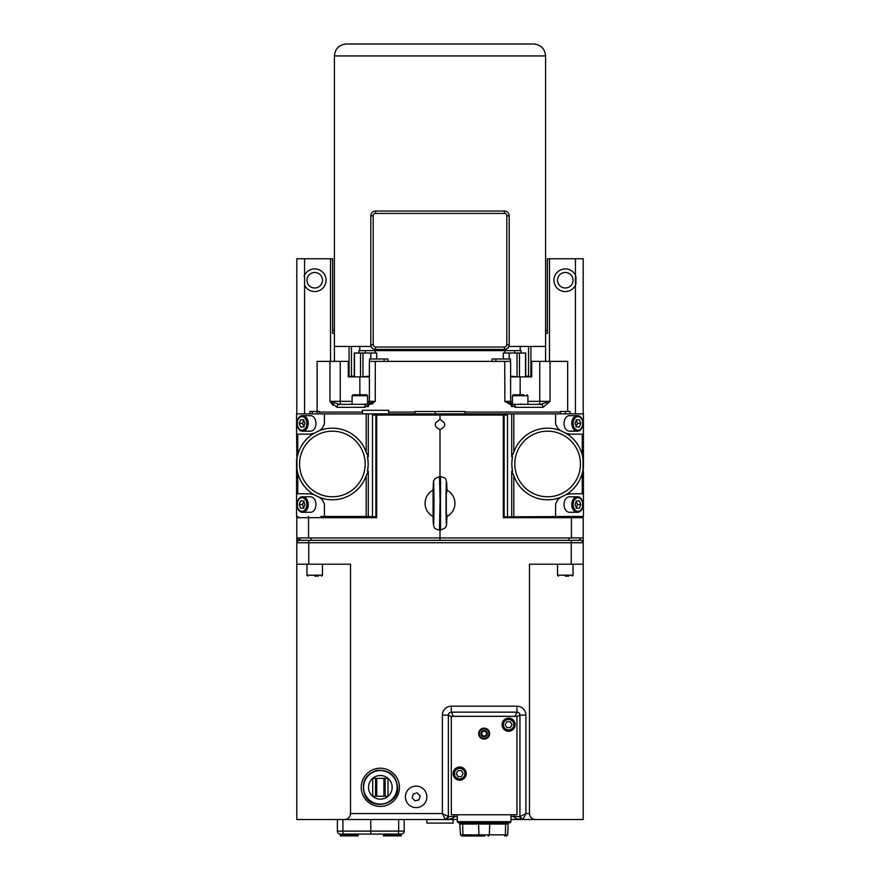 <?xml version="1.0" encoding="UTF-8"?>
<svg xmlns="http://www.w3.org/2000/svg" width="880" height="880" viewBox="0 0 880 880"><rect width="100%" height="100%" fill="white"/><g stroke="black" fill="none" stroke-linecap="round" stroke-linejoin="round"><path stroke-width="1.32" d="M484.143 824.032L484.143 822.811L489.06 823.207A1.188 0.99 -90 0 1 489.72 822.877L489.72 822.877A1.188 0.99 -90 0 0 489.72 822.877L484.143 822.811L484.143 821.678L478.28 821.678L478.357 822.525L484.143 822.811L479.226 823.207A1.188 0.99 -90 0 1 479.534 824.032L505.615 824.032A1.188 0.66 90 0 1 506.275 822.877L490.908 822.877A1.188 1.188 90 0 0 489.72 824.032L489.335 834.845L462.88 834.845A1.188 0.66 90 0 0 463.54 836L484.803 836M478.357 822.525L478.544 822.877A1.188 0.99 -90 0 1 479.226 823.207M489.929 822.525L490.006 821.678L484.143 821.678M489.06 823.207A1.188 0.99 -90 0 0 488.763 824.032M508.112 824.032L508.651 822.877A1.188 1.078 -90 0 0 507.551 824.032L508.112 824.032L507.727 834.845L489.335 834.845A1.188 1.188 -90 0 1 488.147 836M507.265 822.811L507.881 823.207M502.964 823.207L484.66 822.877L499.521 822.877M468.776 822.877L483.637 822.877L465.333 823.207M460.185 824.032L462.671 824.032L462.88 834.845L460.559 834.845L459.635 822.877M461.032 822.811L460.416 823.207A1.188 1.078 90 0 0 459.668 822.877L478.577 822.877M460.735 824.032A1.188 1.078 90 0 0 460.416 823.207M432.839 490.27L433.147 488.444C434.225 458.238 434.225 548.471 433.147 518.265L432.839 516.439M447.161 516.439L446.853 518.265C445.775 548.471 445.775 458.238 446.853 488.444L447.161 490.27M440 476.509L440 429.605C433.587 426.272 433.587 422.939 440 419.617L440 413.875L376.706 413.875A1.188 0.847 90 0 0 375.87 415.063L376.684 415.063L376.706 413.875L373.351 413.875A1.188 0.847 90 0 0 372.504 415.063L375.87 415.063L375.87 516.846L368.313 516.483L368.313 471.207L367.444 471.119A35.794 35.794 0 0 0 367.444 456.841L368.313 456.753L366.212 452.309A35.794 35.794 0 0 0 319.671 430.518L314.05 433.235A16.874 11.935 0 0 1 307.549 434.159L296.571 434.159L296.934 458.931A35.794 35.794 0 0 1 314.05 433.235M296.571 493.812L307.549 493.812A16.874 11.935 180 0 1 314.05 494.736A35.794 35.794 0 0 1 297.77 473.143L296.571 473.143L296.571 516.483L298.012 516.483A1.188 1.188 0 0 0 296.824 517.671L296.824 537.955L440 537.955L440 530.2M337.392 819.533L337.392 831.105A2.981 2.981 0 0 0 340.373 834.086L401.225 834.086A2.981 2.981 0 0 0 404.206 831.105L404.206 819.533M509.201 215.809A4.774 4.774 0 0 0 504.427 211.035L375.573 211.035A4.774 4.774 0 0 0 370.799 215.809L370.799 344.674L370.799 215.809L373.186 215.809A2.387 2.387 0 0 1 375.573 213.422L375.573 211.035L504.427 211.035L504.427 213.422A2.387 2.387 0 0 1 506.814 215.809L509.201 215.809L509.201 344.674L506.814 344.674A2.387 2.387 0 0 1 504.427 347.05L375.573 347.05A2.387 2.387 0 0 1 373.186 344.674L370.799 344.674A4.774 4.774 0 0 0 375.573 349.437L504.427 349.437A4.774 4.774 0 0 0 509.201 344.674M533.665 44L346.335 44C339.097 44.704 335.115 48.686 334.411 55.935L545.589 55.935C544.885 48.686 540.903 44.704 533.665 44M508.849 346.456L545.589 346.456L545.578 361.372M334.422 361.372L334.422 346.456L371.151 346.456M523.732 394.779L513.348 394.779L520.146 394.779L520.146 376.882L531.696 376.882L531.696 361.372L539.759 361.372L539.759 401.346L527.901 401.346M375.573 347.05L375.573 349.437L373.791 349.096M508.167 347.644L506.429 348.997M359.854 394.779L353.045 394.779L352.099 395.736L367.609 395.736L366.652 394.779L359.854 394.779L359.854 376.882L369.391 376.882M520.234 346.456L520.234 350.636M299.563 463.98A32.813 32.813 0 0 1 348.777 435.567A32.813 32.813 0 0 1 348.777 492.393A32.813 32.813 0 0 1 299.563 463.98M576.026 508.123L577.489 504.548L576.026 500.973M580.437 463.98A32.813 32.813 0 0 1 531.223 492.393A32.813 32.813 0 0 1 531.223 435.567A32.813 32.813 0 0 1 580.437 463.98M526.955 394.779L527.901 395.736L527.901 404.327M387.915 361.372L387.915 358.985L369.545 358.985L369.545 361.372M336.919 407.308A2.981 2.409 90 0 1 339.328 404.327L329.956 401.346L336.919 407.308L364.683 407.308L375.276 401.346L366.443 404.327L339.328 404.327L340.241 404.327L340.241 361.372L348.304 361.372L348.304 376.882L354.277 376.882L354.277 353.023L376.728 353.023L376.728 358.985M365.343 353.023L365.343 350.636L375.166 350.636L375.166 353.023M492.085 361.372L492.085 358.985L510.455 358.985L510.455 361.372M503.272 358.985L503.272 353.023L525.723 353.023L525.723 376.882L531.696 376.882M504.834 353.023L504.834 350.636L514.657 350.636L514.657 353.023M521.136 353.023L521.136 350.636L514.657 350.636M365.343 350.636L358.864 350.636L358.864 353.023M504.834 350.636L375.166 350.636M303.974 500.973L302.511 504.548L303.974 508.123M303.974 419.837L302.511 423.412L303.974 426.998M575.014 504.548L576.477 500.973L579.403 500.973L580.866 504.548L579.403 508.123L576.477 508.123L575.014 504.548M576.477 508.123L579.403 508.123M580.866 504.548L577.489 504.548M576.477 500.973L579.403 500.973M576.026 426.998L577.489 423.412L576.026 419.837M524.282 404.327L520.146 404.074M367.609 395.736L367.609 404.074L359.854 404.327M513.59 404.327L512.391 404.074A2.981 2.981 0 0 1 510.609 401.346A2.981 2.981 0 0 0 513.59 404.327L513.59 404.327M366.41 404.327L366.41 404.327A2.981 2.981 0 0 0 369.391 401.346L367.609 401.346M361.922 376.882L369.545 376.156M384.109 358.985L384.109 361.372M495.891 358.985L495.891 361.372M517.011 353.023L517.011 376.794L510.455 376.156M303.523 500.973L300.597 500.973L303.523 500.973L304.986 504.548L303.523 508.123L300.597 508.123L299.134 504.548L300.597 500.973M302.511 504.548L299.134 504.548M303.523 508.123L300.597 508.123M484.143 736.021A2.387 2.387 0 0 0 485.342 731.566A2.387 2.387 0 0 0 481.756 733.634A2.387 2.387 0 0 0 485.342 735.691L484.143 736.384L482.955 735.691A2.387 2.387 0 0 0 484.143 736.021M303.523 419.837L300.597 419.837L303.523 419.837L304.986 423.412L303.523 426.998L300.597 426.998L299.134 423.412L300.597 419.837M302.511 423.412L299.134 423.412M303.523 426.998L300.597 426.998M575.014 423.412L576.477 419.837L579.403 419.837L580.866 423.412L579.403 426.998L576.477 426.998L575.014 423.412M576.477 426.998L579.403 426.998M580.866 423.412L577.489 423.412M576.477 419.837L579.403 419.837M513.557 404.327L540.672 404.327L513.557 404.327L504.724 401.346L515.317 407.308A2.981 1.76 90 0 0 513.557 404.327A2.981 1.76 90 0 1 515.317 407.308L543.081 407.308A2.981 2.409 -90 0 0 540.672 404.327L539.759 404.327L539.759 401.346L550.044 401.346L540.672 404.327M512.391 401.346L510.609 401.346L510.609 376.882L520.146 376.882M504.724 401.346L510.609 401.346L510.609 361.372L504.724 361.372L504.889 401.489M369.391 361.372L369.391 401.346L375.276 401.346L375.276 361.372L369.391 361.372M517.011 376.794L518.078 376.882M348.304 376.882L359.854 376.882M482.955 731.566A2.387 2.387 0 0 0 481.756 733.634L481.756 732.248L484.143 730.873L485.342 731.566A2.387 2.387 0 0 0 482.955 731.566M375.573 796.268L372.702 796.268L372.702 778.371L375.573 778.371L375.573 796.268L387.981 796.268L387.981 778.371L375.573 778.371M385.121 796.268L385.121 778.371M543.081 407.308L550.044 401.346L550.044 361.372L539.759 361.372M550.044 361.372L567.666 361.372L567.666 411.488M512.193 406.67L511.302 406.274M373.065 403.282L371.998 404.151M368.544 406.351L367.51 406.78M332.937 405.262L329.978 401.368M340.241 361.372L329.956 361.372L329.956 401.346L352.099 401.346M364.683 407.308A2.981 1.76 -90 0 1 366.443 404.327M375.276 361.372L504.724 361.372M319.495 413.875L319.495 411.488L317.108 411.488L317.108 361.372L317.108 364.254L317.108 361.372L329.956 361.372M317.108 413.875L317.108 364.254M505.164 724.669L506.891 721.688L510.334 721.688L512.061 724.669L510.334 727.661L506.891 727.661L505.164 724.669M456.236 773.608L457.952 770.627L461.406 770.627L463.122 773.608L461.406 776.589L457.952 776.589L456.236 773.608M565.279 287.991A7.755 7.755 0 0 1 558.558 276.364A7.755 7.755 0 0 1 572 276.364A7.755 7.755 0 0 1 565.279 287.991M545.589 333.333L547.382 333.333L547.382 330.352L545.589 330.352M334.411 330.352L332.618 330.352L332.618 258.764L330.539 258.764L330.539 361.372M334.411 333.333L332.618 333.333L332.618 330.352M314.721 287.991A7.755 7.755 0 0 1 308 276.364A7.755 7.755 0 0 1 321.442 276.364A7.755 7.755 0 0 1 314.721 287.991M445.995 496.925L446.919 490.149A14.916 14.916 0 0 1 446.919 516.571L445.995 509.784M440.517 518.265L439.483 476.509L440.517 476.509L440.517 530.2L439.483 530.2L440 503.36M440.528 476.509L440.517 476.509C444.345 478.313 446.941 475.816 446.853 488.444L446.919 491.601M433.081 490.149L433.081 516.571A14.916 14.916 0 0 1 433.081 490.149M433.136 503.349L433.51 488.444L433.51 518.265L433.136 503.349L433.884 503.36L433.136 503.349M439.472 530.2L439.483 530.2C435.655 528.407 433.059 530.893 433.147 518.265M577.269 512.303L569.503 512.303A7.755 5.489 -90 0 1 564.025 504.548A7.755 5.489 -90 0 1 569.503 496.793L577.269 496.793A7.755 5.489 90 0 0 571.78 504.548A7.755 5.489 90 0 0 577.269 512.303C584.749 512.622 584.749 496.474 577.269 496.793M583.429 493.812L583.429 473.143L582.23 473.143A35.794 35.794 0 0 1 565.95 494.736A16.874 11.935 180 0 1 572.451 493.812L583.429 493.812L583.429 516.483L504.13 516.846L504.13 415.063A1.188 0.847 -90 0 0 503.294 413.875L503.316 415.063L507.496 415.063L507.496 516.483M555.588 516.483L555.588 505.736A16.874 11.935 180 0 1 560.329 497.453L565.95 494.736M560.329 497.453A35.794 35.794 0 0 1 513.788 475.651L511.687 471.207L511.687 516.483M582.23 434.159L582.23 454.817L583.429 454.817L583.429 434.159L572.451 434.159A16.874 11.935 0 0 1 565.95 433.235A35.794 35.794 0 0 1 583.066 458.931L583.066 469.029A35.794 35.794 0 0 1 582.23 473.143L582.23 493.812M319.495 412.082L362.45 412.082M388.696 412.082L414.942 412.082M465.058 412.082L560.505 412.082M314.05 494.736L319.671 497.453A16.874 11.935 180 0 1 324.412 505.736L324.412 516.483L368.313 516.483M368.313 471.207L366.212 475.651A35.794 35.794 0 0 1 319.671 497.453M310.497 496.793A7.755 5.489 90 0 1 315.975 504.548A7.755 5.489 90 0 1 310.497 512.303L302.731 512.303A7.755 5.489 -90 0 0 308.22 504.548A7.755 5.489 -90 0 0 302.731 496.793L310.497 496.793M482.955 735.691L481.756 735.009L481.756 733.634M485.342 731.566L486.53 732.248L486.53 735.009L485.342 735.691M468.325 836L482.482 836M575.927 276.342L575.927 284.141M296.824 537.955L296.824 542.74L583.176 542.74L583.176 516.483L583.176 517.671L581.988 516.483L559.108 516.483M583.176 413.875L583.176 258.764L547.382 258.764L547.382 330.352M304.579 413.875L304.579 275.176A11.33 11.33 0 0 1 321.827 271.414A11.33 11.33 0 0 1 321.827 289.069A11.33 11.33 0 0 1 304.579 285.307L304.579 275.176L304.073 276.342M304.579 275.176L304.579 258.764L296.824 258.764L296.824 413.875M511.687 471.207L512.556 471.119A35.794 35.794 0 0 1 512.556 456.841L511.687 456.753L513.788 452.309A35.794 35.794 0 0 1 560.329 430.518A16.874 11.935 0 0 1 555.588 422.224L555.588 413.875L583.429 413.875L583.429 434.159M320.892 516.483L324.412 516.483M372.504 516.483L372.504 415.063M297.77 493.812L297.77 473.143A35.794 35.794 0 0 1 296.934 469.029L296.934 458.931M373.351 413.875L324.412 413.875L324.412 422.224A16.874 11.935 0 0 1 319.671 430.518M310.497 415.657A7.755 5.489 90 0 1 315.975 423.412A7.755 5.489 90 0 1 310.497 431.167L302.731 431.167A7.755 5.489 -90 0 0 308.22 423.412A7.755 5.489 -90 0 0 302.731 415.657L310.497 415.657M296.571 454.817L297.77 454.817L297.77 434.159M296.571 459.052L296.571 473.143M304.579 258.764L330.539 258.764M575.421 285.307A11.33 11.33 0 0 1 558.173 289.069A11.33 11.33 0 0 1 558.173 271.414A11.33 11.33 0 0 1 575.421 275.176L575.421 413.875M583.429 473.143L583.066 469.029M583.429 468.908L583.429 454.817M577.269 431.167L569.503 431.167A7.755 5.489 -90 0 1 564.025 423.412A7.755 5.489 -90 0 1 569.503 415.657L577.269 415.657A7.755 5.489 90 0 0 571.78 423.412A7.755 5.489 90 0 0 577.269 431.167C584.749 431.486 584.749 415.338 577.269 415.657M565.95 433.235L560.329 430.518M388.696 413.875L388.696 410.289L362.45 410.289L362.45 413.875M570.053 413.875L570.053 411.488L560.505 411.488L560.505 413.875M555.588 413.875L465.058 413.875L465.058 411.488L414.942 411.488L414.942 413.875M317.108 411.488L309.947 411.488L309.947 413.875M508.607 718.707A5.962 5.962 0 0 0 503.448 727.661A5.962 5.962 0 0 0 513.777 727.661A5.962 5.962 0 0 0 508.607 718.707M459.679 767.646A5.962 5.962 0 0 0 454.509 776.589A5.962 5.962 0 0 0 464.849 776.589A5.962 5.962 0 0 0 459.679 767.646M484.143 736.791A3.157 3.157 0 0 1 481.404 732.05A3.157 3.157 0 0 1 486.882 732.05A3.157 3.157 0 0 1 484.143 736.791M462.198 836L463.54 836M368.533 787.325A11.814 11.814 0 0 0 386.254 797.555A11.814 11.814 0 0 0 386.254 777.095A11.814 11.814 0 0 0 368.533 787.325M348.128 834.691L351.109 834.691M308.55 537.955L308.55 517.671L376.684 517.671L375.87 516.846M440 419.617C446.413 422.939 446.413 426.272 440 429.605M376.684 517.671L376.684 415.063L503.316 415.063L503.316 517.671L504.13 516.846M583.176 517.671A1.188 1.188 0 0 0 581.988 516.483A1.188 1.188 0 0 1 583.176 517.671L571.45 517.671L571.45 537.955L583.176 537.955M511.687 456.753L511.687 413.875L440 413.875M507.496 415.063A1.188 0.847 -90 0 0 506.649 413.875M296.571 434.159L296.571 413.875L324.412 413.875M376.706 413.875L370.799 413.875M565.279 413.875L565.279 411.488M435.226 413.875L435.226 411.488M435.303 413.875L435.303 411.488M312.334 413.875L312.334 411.488M484.143 738.397A4.774 4.774 0 0 1 479.369 733.634A4.774 4.774 0 0 1 484.143 728.86A4.774 4.774 0 0 1 488.917 733.634A4.774 4.774 0 0 1 484.143 738.397M363.583 787.325A16.764 16.764 0 0 0 388.729 801.834A16.764 16.764 0 0 0 388.729 772.805A16.764 16.764 0 0 0 363.583 787.325M390.489 834.691L396.451 834.691M565.279 576.136L568.854 576.136M440 540.342L440 537.955L571.45 537.955M296.824 516.483L296.824 517.671L308.55 517.671L308.572 516.483M300.245 539.748L297.418 539.748L297.418 537.955M314.721 576.136L318.296 576.136M489.742 822.877L506.275 822.877M388.223 834.691L387.497 833.976M342.881 834.691L342.166 833.976M515.174 724.669A6.567 6.567 0 0 1 505.329 730.356A6.567 6.567 0 0 1 505.329 718.993A6.567 6.567 0 0 1 515.174 724.669M466.246 773.608A6.567 6.567 0 0 1 456.401 779.295A6.567 6.567 0 0 1 456.401 767.921A6.567 6.567 0 0 1 466.246 773.608M489.632 733.634A5.478 5.478 0 0 1 481.404 738.375A5.478 5.478 0 0 1 481.404 728.882A5.478 5.478 0 0 1 489.632 733.634M451.33 716.331L516.956 716.331L516.956 814.759L451.33 814.759L451.33 716.331M453.42 716.331L451.33 712.151A2.981 2.981 0 0 0 448.349 715.132L451.33 716.628M516.956 716.628L519.937 715.132L525.91 715.132A8.943 8.943 0 0 0 516.956 706.189L451.33 706.189A8.943 8.943 0 0 0 442.387 715.132L442.387 813.571L350.515 813.571C350.152 817.19 348.161 819.17 344.553 819.533L445.368 819.533L448.349 816.552L442.387 813.571L445.368 819.533A2.981 2.981 0 0 0 448.349 816.552L448.349 715.132A2.981 2.981 0 0 1 451.33 712.151L516.956 712.151L514.866 716.331M412.104 797.764L413.347 793.826L417.373 792.924L420.167 795.971L418.935 799.909L414.898 800.811L412.104 797.764M558.481 576.136L557.524 575.179L557.524 564.201M299.211 537.955L300.586 540.342M579.414 540.342L580.789 537.955L579.414 540.342M307.923 576.136L306.966 575.179L306.966 564.201M405.889 793.65A10.736 10.736 0 0 1 424.05 789.602A10.736 10.736 0 0 1 418.473 807.345A10.736 10.736 0 0 1 405.889 793.65M358.16 835.879L340.373 835.879L358.16 835.879L340.373 835.879L358.16 835.879L358.16 834.988L340.373 834.988L340.373 835.879M358.16 834.086L358.16 834.988M400.147 834.086L383.438 834.086L383.438 835.879L401.225 835.879L383.438 835.879M571.241 540.342L571.241 564.201L583.176 564.201L583.176 542.74L581.79 540.342L298.21 540.342L296.824 542.74L296.824 564.201L308.759 564.201L308.759 540.342M583.176 542.74L581.79 540.342M516.956 706.189L516.956 712.151A2.981 2.981 0 0 1 519.937 715.132L519.937 816.552A2.981 2.981 0 0 0 522.918 819.533L519.937 816.552L525.91 813.571L525.91 715.132M361.251 787.325A19.085 19.085 0 0 1 389.884 770.792A19.085 19.085 0 0 1 389.884 803.858A19.085 19.085 0 0 1 361.251 787.325M354.805 834.086L340.373 834.086L340.373 834.988M401.225 835.879L401.225 834.988L383.438 834.988M401.225 834.086L401.225 834.988M571.241 564.201L529.485 564.201L529.485 813.571L525.91 813.571L522.918 819.533L535.447 819.533C531.839 819.17 529.848 817.19 529.485 813.571M350.515 813.571L350.515 564.201L308.759 564.201M448.085 817.784L445.368 819.533C450.791 819.357 453.772 818.356 454.322 816.552L454.322 814.759M513.975 814.759L513.975 816.552C514.514 818.356 517.495 819.357 522.918 819.533L522.17 819.434M426.877 819.533L426.877 823.119L453.123 823.119L453.123 819.533L445.368 819.533L457.303 819.533M370.799 834.086L370.799 819.533M535.447 819.533L583.176 819.533L583.176 564.201M344.553 819.533L296.824 819.533L296.824 564.201M510.994 819.533L522.918 819.533M375.573 213.422L504.427 213.422M373.186 344.674L373.186 215.809M506.814 215.809L506.814 344.674M504.427 347.05L504.427 349.437M513.348 394.779L512.391 395.736L527.901 395.736M370.843 353.023L370.843 358.985M509.157 353.023L509.157 358.985M362.989 353.023L362.989 376.794M577.94 497.75A6.798 4.807 -90 0 1 582.109 507.947A6.798 4.807 -90 0 1 573.771 507.947A6.798 4.807 -90 0 1 577.94 497.75M354.475 353.023L354.475 376.882M360.536 353.023L360.536 376.882M519.464 353.023L519.464 376.882M525.525 353.023L525.525 376.882M302.06 497.75A6.798 4.807 90 0 1 306.229 507.947A6.798 4.807 90 0 1 297.891 507.947A6.798 4.807 90 0 1 302.06 497.75M383.922 796.268L383.922 778.371M376.761 796.268L376.761 778.371M351.461 376.343L351.461 346.456M528.539 346.456L528.539 376.343M302.06 416.614A6.798 4.807 90 0 1 306.229 426.811A6.798 4.807 90 0 1 297.891 426.811A6.798 4.807 90 0 1 302.06 416.614M577.94 416.614A6.798 4.807 -90 0 1 582.109 426.811A6.798 4.807 -90 0 1 573.771 426.811A6.798 4.807 -90 0 1 577.94 416.614M530.926 376.552L530.926 346.456M349.074 346.456L349.074 376.552M440.517 530.2L445.247 527.879C446.402 524.37 446.303 530.266 446.853 518.265L446.919 515.108M513.788 516.483L513.788 475.651M366.212 475.651L366.212 516.483M508.607 719.422A5.247 5.247 0 0 1 513.161 727.298A5.247 5.247 0 0 1 504.064 727.298A5.247 5.247 0 0 1 508.607 719.422M459.679 768.361A5.247 5.247 0 0 1 464.222 776.226A5.247 5.247 0 0 1 455.136 776.226A5.247 5.247 0 0 1 459.679 768.361M504.746 836A1.188 0.66 -90 0 0 505.406 834.845L505.615 824.032L507.551 824.032M480.139 836A1.188 1.188 -90 0 1 478.951 834.845L478.577 824.032L479.534 824.032M575.421 258.764L575.421 275.176M549.461 361.372L549.461 258.764M571.428 516.483L571.45 517.671L503.316 517.671M368.313 456.753L368.313 413.875M366.212 413.875L366.212 452.309M513.788 452.309L513.788 413.875M477.389 822.877A1.188 1.188 -90 0 1 478.577 824.032L462.671 824.032A1.188 0.66 90 0 0 462.011 822.877M478.28 821.678L457.303 821.678L458.491 822.877M509.795 822.877L510.994 821.678L490.006 821.678M572.077 576.136L573.034 575.179L557.524 575.179M310.959 540.342L310.937 537.955M569.063 537.955L569.041 540.342M321.519 576.136L322.476 575.179L306.966 575.179M448.349 816.552L457.303 816.552M510.994 816.552L519.937 816.552M451.33 712.151L451.33 706.189M442.387 715.132L448.349 715.132M398.453 834.086L398.662 831.105L342.936 831.105L343.145 834.086M342.936 819.533L342.936 831.105L337.392 831.105M404.206 831.105L398.662 831.105L398.662 819.533M545.589 346.456L545.589 55.935M334.411 346.456L334.411 55.935M359.766 346.456L359.766 350.636M352.099 395.736L352.099 404.327M512.391 395.736L512.391 404.074M354.277 376.09L348.304 376.618M525.723 376.09L531.696 376.618M302.731 496.793C295.251 496.474 295.251 512.622 302.731 512.303M446.303 522.896L446.303 483.813M433.147 488.444C433.697 476.443 433.598 482.339 434.753 478.83L439.483 476.509M302.731 415.657C295.251 415.338 295.251 431.486 302.731 431.167M460.559 834.845L461.758 836M507.727 834.845L506.539 836M399.432 833.976L398.717 834.691M354.09 833.976L353.375 834.691M510.994 821.678L510.994 814.759M457.303 821.678L457.303 814.759M397.639 787.325C396.176 775.181 389.158 769.549 376.574 770.44C365.046 774.51 361.086 782.595 364.694 794.684C371.569 811.591 399.069 804.562 397.639 787.325M573.034 575.179L573.034 564.201M322.476 575.179L322.476 564.201"/></g></svg>
